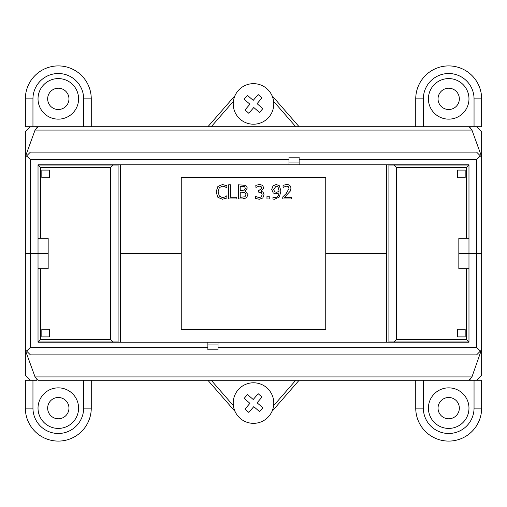 <?xml version="1.0" encoding="UTF-8"?>
<svg xmlns="http://www.w3.org/2000/svg" width="507" height="507" viewBox="0 0 507 507"><rect width="100%" height="100%" fill="white"/><g stroke="black" fill="none" stroke-linecap="round" stroke-linejoin="round"><path stroke-width="0.76" d="M36.91 379.331L38.019 380.25L468.981 380.25L471.947 376.916L35.053 376.916L36.91 379.331L36.91 380.25L30.42 380.25L25.35 375.18L25.35 349.83L26.617 351.098L25.661 351.098L25.661 350.141M35.053 376.916L25.661 351.098M481.339 350.141L471.947 376.916M481.339 351.098L480.383 351.098L481.65 349.83L481.65 253.5L476.58 253.5L476.58 347.295L480.383 351.098L476.58 354.9L30.42 354.9L26.617 351.098L30.42 347.295L30.42 253.5L25.35 253.5L25.35 349.83M30.42 253.5L48.165 253.5L30.42 253.5L30.42 159.705L26.617 155.903L25.35 157.17L25.35 253.5L30.42 253.5M120.305 164.775L120.286 253.5L181.252 253.5L120.305 253.5L120.305 342.225M325.748 253.5L386.714 253.5L325.748 253.5L325.748 329.55L181.252 329.55L181.252 177.45L325.748 177.45L325.748 253.5M25.661 156.859L25.661 155.903L26.617 155.903L30.42 152.1L476.58 152.1L480.383 155.903L476.58 159.705L476.58 253.5L458.835 253.5L481.65 253.5L481.65 157.17L480.383 155.903L481.339 155.903L481.339 156.859M481.65 349.83L481.65 375.18L476.58 380.25L468.981 380.25M38.019 380.25L44.363 380.25M207.87 347.295L207.87 342.225L38.025 342.225L38.025 164.775L288.99 164.775L288.99 157.17L299.13 157.17L299.13 164.775L468.975 164.775L468.975 342.225L218.01 342.225L218.01 349.83L207.87 349.83L207.87 347.295L30.42 347.295M476.58 347.295L218.01 347.295M207.87 380.25L235.007 411.386M271.993 411.386L299.13 380.25M295.777 380.25L273.609 405.689M233.391 405.689L211.223 380.25M386.695 342.225L386.695 164.775M218.01 342.225L207.87 342.225M134.387 380.25L120.596 380.25M470.09 127.669L468.981 126.75L38.019 126.75L35.053 130.084L471.947 130.084L470.09 127.669L470.09 126.75L476.58 126.75L481.65 131.82L481.65 157.17M471.947 130.084L481.339 155.903M25.661 155.903L35.053 130.084M25.35 157.17L25.35 131.82L30.42 126.75L38.019 126.75M468.981 126.75L470.09 126.75M30.42 159.705L288.99 159.705M299.13 159.705L476.58 159.705M299.13 126.75L271.993 95.614M235.007 95.614L207.87 126.75M211.223 126.75L233.391 101.311M273.609 101.311L295.777 126.75M288.99 164.775L299.13 164.775M266.967 196.266L266.967 198.978L269.242 198.978L269.242 196.266L266.967 196.266M245.337 188.243L244.545 190.074L240.229 190.543L240.229 186.392L244.615 186.76L245.337 188.243M246.009 194.701L244.982 196.773L240.229 197.369L240.229 192.121L244.856 192.489L246.009 194.701M242.416 198.978L246.503 197.831L247.974 194.618L245.318 191.088L247.308 187.983L245.832 185.359L238.347 184.782L238.347 198.978L242.416 198.978M216.109 191.893L217.89 197.369L222.459 199.232L226.876 198.015L226.876 195.759L225.228 196.893L222.478 197.597L219.385 196.184L218.073 191.893L219.341 187.603L222.478 186.139L225.127 186.817L226.876 188.002L226.876 185.727L222.491 184.529L217.877 186.487L216.109 191.893M228.638 184.782L228.638 198.978L236.864 198.978L236.864 197.299L230.52 197.299L230.52 184.782L228.638 184.782M255.934 187.368L259.375 186.126L261.099 186.563L261.846 188.11L258.963 190.486L258.329 190.486L258.329 192.064L261.27 192.571L262.125 194.631L261.339 196.836L259.191 197.635L255.427 196.393L255.427 198.402L259.305 199.276L262.803 197.964L264.058 194.77L263.07 192.147L261.156 191.228L263.779 187.913L262.512 185.289L259.527 184.485L255.82 185.359L255.934 187.368M279.002 190.607L278.964 191.5L276.423 192.286L274.617 191.792L273.653 189.314L276.214 186.05L278.001 186.855L279.002 190.607M276.226 184.497L273.051 185.828L271.72 189.396L273.26 193.021L275.998 193.858L278.951 192.869C278.717 195.968 277.335 197.546 274.813 197.61L272.95 197.229L272.95 199.061L274.56 199.257L279.357 196.989L280.922 191.031L279.382 185.771L276.226 184.497M282.76 196.963L282.76 198.978L291.519 198.978L291.519 197.331L284.547 197.331L290.194 191.228L290.929 188.382C290.847 185.885 289.434 184.586 286.696 184.485L283.064 185.334L283.064 187.362L286.556 186.126L288.293 186.703L288.996 188.49L286.189 193.547L282.76 196.963M181.252 329.55L325.748 329.55M325.748 177.45L181.252 177.45M393.882 165.029L396.417 167.564L466.44 167.564L468.975 165.029L388.907 165.029L388.907 341.972L468.975 341.972L466.44 339.437L396.417 339.437L393.882 341.972M396.417 167.564L396.417 339.437M468.975 268.71L466.44 268.71L466.44 339.437M457.568 170.099L465.173 170.099L465.173 177.703L457.568 177.703L457.568 170.099M466.44 268.71L458.835 268.71L458.835 238.29L468.975 238.29M457.568 336.902L457.568 329.297L465.173 329.297L465.173 336.902L457.568 336.902M466.44 167.564L466.44 238.29M113.118 341.972L110.583 339.437L40.56 339.437L38.025 341.972L118.093 341.972L118.093 165.029L38.025 165.029L40.56 167.564L110.583 167.564L113.118 165.029M110.583 339.437L110.583 167.564M38.025 238.29L40.56 238.29L40.56 167.564M49.433 336.902L41.828 336.902L41.828 329.297L49.433 329.297L49.433 336.902M40.56 238.29L48.165 238.29L48.165 268.71L38.025 268.71M49.433 170.099L49.433 177.703L41.828 177.703L41.828 170.099L49.433 170.099M40.56 339.437L40.56 268.71M47.658 408.135A10.647 10.647 0 0 0 63.629 417.356A10.647 10.647 0 0 0 63.629 398.914A10.647 10.647 0 0 0 47.658 408.135M32.955 380.25L32.955 408.135L25.35 408.135L25.35 380.25L30.42 380.25M32.955 408.135A25.35 25.35 0 0 0 58.305 433.485A25.35 25.35 0 0 0 83.655 408.135L83.655 380.25M38.025 408.135A20.28 20.28 0 0 0 68.445 425.696A20.28 20.28 0 0 0 68.445 390.574A20.28 20.28 0 0 0 38.025 408.135M91.26 380.25L91.26 408.135A32.955 32.955 0 0 1 58.305 441.09A32.955 32.955 0 0 1 25.35 408.135M438.048 408.135A10.647 10.647 0 0 0 454.019 417.356A10.647 10.647 0 0 0 454.019 398.914A10.647 10.647 0 0 0 438.048 408.135M476.58 380.25L481.65 380.25L481.65 408.135A32.955 32.955 0 0 1 448.695 441.09A32.955 32.955 0 0 1 415.74 408.135L415.74 380.25M423.345 380.25L423.345 408.135A25.35 25.35 0 0 0 448.695 433.485A25.35 25.35 0 0 0 474.045 408.135L474.045 380.25M428.415 408.135A20.28 20.28 0 0 0 458.835 425.696A20.28 20.28 0 0 0 458.835 390.574A20.28 20.28 0 0 0 428.415 408.135M68.952 98.865A10.647 10.647 0 0 0 52.981 89.644A10.647 10.647 0 0 0 52.981 108.086A10.647 10.647 0 0 0 68.952 98.865M30.42 126.75L25.35 126.75L25.35 98.865A32.955 32.955 0 0 1 58.305 65.91A32.955 32.955 0 0 1 91.26 98.865L91.26 126.75M83.655 126.75L83.655 98.865A25.35 25.35 0 0 0 58.305 73.515A25.35 25.35 0 0 0 32.955 98.865L32.955 126.75M78.585 98.865A20.28 20.28 0 0 0 48.165 81.304A20.28 20.28 0 0 0 48.165 116.426A20.28 20.28 0 0 0 78.585 98.865M459.342 98.865A10.647 10.647 0 0 0 443.372 89.644A10.647 10.647 0 0 0 443.372 108.086A10.647 10.647 0 0 0 459.342 98.865M474.045 126.75L474.045 98.865L481.65 98.865L481.65 126.75L476.58 126.75M474.045 98.865A25.35 25.35 0 0 0 448.695 73.515A25.35 25.35 0 0 0 423.345 98.865L423.345 126.75M468.975 98.865A20.28 20.28 0 0 0 438.555 81.304A20.28 20.28 0 0 0 438.555 116.426A20.28 20.28 0 0 0 468.975 98.865M415.74 126.75L415.74 98.865A32.955 32.955 0 0 1 448.695 65.91A32.955 32.955 0 0 1 481.65 98.865M240.286 418.446A20.28 20.28 0 0 1 246.782 383.932A20.28 20.28 0 0 1 273.431 406.817A20.28 20.28 0 0 1 240.286 418.446M248.817 412.406L253.773 406.639L248.817 412.406L244.97 409.105L249.926 403.338L244.159 398.382L247.46 394.535L253.227 399.491L258.183 393.724L262.03 397.025L257.074 402.792L262.841 407.748L259.54 411.595L262.841 407.748M253.773 406.639L259.54 411.595M244.159 398.382L247.46 394.535M244.97 409.105L249.926 403.338M257.074 402.792L262.03 397.025M253.227 399.491L258.183 393.724M240.286 119.316A20.28 20.28 0 0 1 246.782 84.802A20.28 20.28 0 0 1 273.431 107.687A20.28 20.28 0 0 1 240.286 119.316M248.817 113.276L253.773 107.509L248.817 113.276L244.97 109.975L249.926 104.208L244.159 99.252L247.46 95.405L253.227 100.361L258.183 94.594L262.03 97.895L257.074 103.662L262.841 108.618L259.54 112.465L262.841 108.618M253.773 107.509L259.54 112.465M244.159 99.252L247.46 95.405M244.97 109.975L249.926 104.208M257.074 103.662L262.03 97.895M253.227 100.361L258.183 94.594M218.01 344.944L207.87 344.944M470.09 380.25L470.09 379.331M288.99 162.056L299.13 162.056M36.91 126.75L36.91 127.669M83.655 408.135L91.26 408.135M423.345 408.135L415.74 408.135M474.045 408.135L481.65 408.135M83.655 98.865L91.26 98.865M32.955 98.865L25.35 98.865M423.345 98.865L415.74 98.865M386.714 164.775L386.714 342.225M120.286 342.225L120.286 164.775"/></g></svg>
